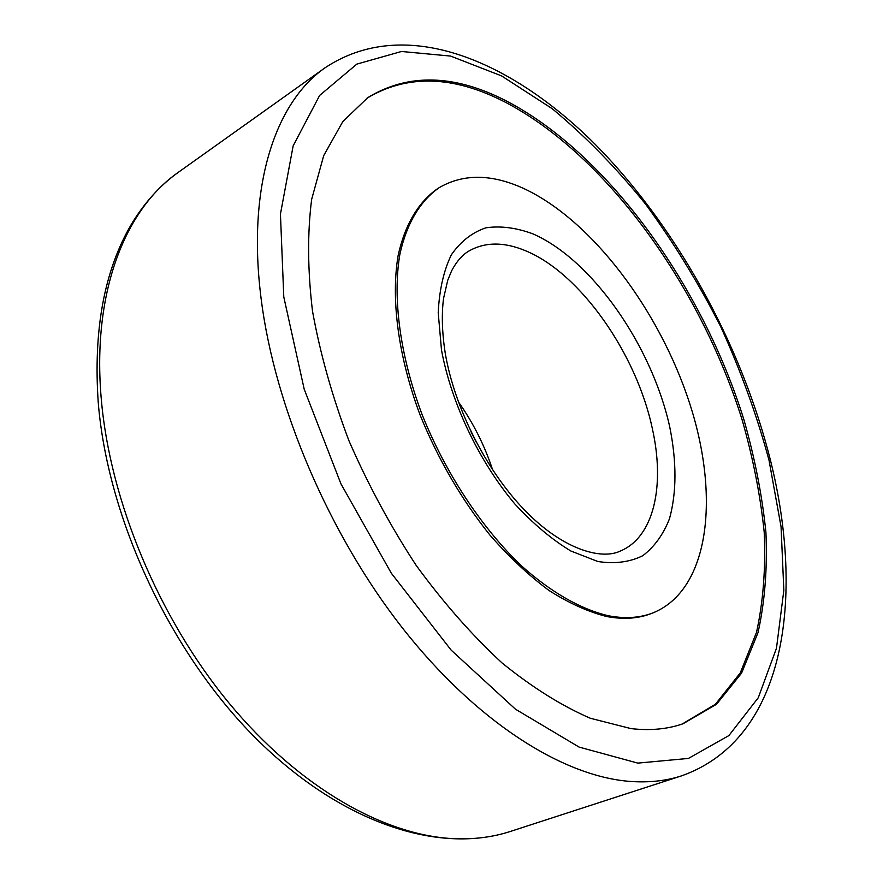 <?xml version="1.0" encoding="UTF-8"?>
<svg xmlns="http://www.w3.org/2000/svg" width="883" height="883" viewBox="0 0 883 883"><rect width="100%" height="100%" fill="white"/><g stroke="black" fill="none" stroke-linecap="round" stroke-linejoin="round"><path stroke-width="1.32" d="M506.555 101.059C608.023 154.083 701.897 285.352 743.817 419.392C754.788 457.791 762.161 495.451 765.925 532.372C767.482 568.398 764.844 601.809 758.022 632.603L741.588 673.1L716.532 704.237L683.067 723.751C667.493 729.181 650.131 730.804 630.992 728.607L590.352 718.265C561.555 705.793 532.096 687.327 501.963 662.879C471.997 635.175 443.409 602.692 416.213 565.44C390.418 526.047 367.99 484.458 348.917 440.661C332.24 396.522 320.099 353.321 312.494 311.07C307.637 270.264 307.35 233.035 311.644 199.403L323.697 155.64L342.825 121.545L367.803 97.616C408.178 73.024 454.436 74.172 506.555 101.059M608.619 615.804C581.191 609.48 551.025 592.416 521.036 565.462C481.279 527.339 445.153 472.471 421.875 414.006C399.966 355.408 392.494 297.88 399.844 254.436C406.666 223.233 420.474 200.551 439.392 187.538C463.718 173.554 491.897 173.907 523.906 188.587C592.294 220.518 659.744 310.717 689.844 403.95C719.976 496.908 709.479 589.425 653.464 612.692C640.318 617.912 625.374 618.95 608.619 615.804M439.392 187.538L437.747 188.565C418.807 201.589 404.977 224.282 398.134 255.474C390.75 298.896 398.189 356.39 420.076 414.955C438.2 459.458 461.522 499.568 490.076 535.275C509.314 557.195 529.005 575.628 549.138 590.572C569.138 603.255 588.354 611.919 606.787 616.544C623.541 619.678 638.497 618.63 651.654 613.398L653.464 612.692M682.129 724.06L715.385 704.281L740.241 672.967L756.51 632.383C763.243 601.566 765.815 568.166 764.203 532.173C760.384 495.319 752.989 457.725 742.007 419.414C700.031 285.684 606.312 154.878 504.999 102.053C453.266 75.43 407.262 74.139 366.997 98.179M98.333 403.619C108.079 519.701 170.728 653.288 255.871 738.309C341.07 823.254 439.017 854.744 510.418 831.433C493.42 836.996 474.966 839.424 455.065 838.718C385.562 836.091 299.801 788.364 229.194 703.276C158.785 618.122 109.978 500.926 101.28 399.083C91.821 292.185 125.143 209.238 178.487 172.196L325.187 67.704C275.264 102.207 246.556 186.423 261.247 299.602C274.911 407.372 329.105 534.491 402.615 628.21C476.312 721.886 562.305 775.925 629.16 781.345C648.299 782.857 665.815 781.014 681.72 775.804C785.958 738.773 804.512 597.923 770.749 461.423C741.113 342.604 674.292 222.251 590.33 139.503C507.008 58.653 403.73 15.751 325.187 67.704M768.994 460.131L781.058 526.732L783.839 590.263L776.477 648.221L758.287 697.713L728.894 735.572L688.42 758.431L637.835 763.111L579.105 747.095L515.451 709.181L451.18 650.153L391.324 573.21L340.937 483.84L304.205 389.204L283.785 296.953L280.441 214.061L293.167 145.816L319.646 95.43L356.831 64.117L401.5 51.479L450.617 56.082L501.566 75.894L552.162 108.664C585.153 136.037 616.312 167.88 645.639 204.194C673.574 242.417 698.541 283.112 720.539 326.291C740.605 370.319 756.753 414.933 768.994 460.131M652.416 428.961C665.12 485.827 653.95 536.974 620.539 550.948C601.422 560.462 561.985 549.392 523.674 509.138C485.683 469.524 454.248 406.931 445.187 352.891C442.074 332.681 441.522 314.58 443.509 298.597L447.736 280.275L451.555 270.96C456.621 261.291 462.571 254.558 469.392 250.75C485.473 241.865 504.138 241.843 525.374 250.684C580.319 273.068 636.676 353.873 652.416 428.961M669.7 426.732C676.786 461.798 676.709 492.471 669.48 518.751C663.276 534.546 654.38 546.864 642.802 555.683C629.8 562.151 614.822 564.094 597.857 561.511L570.837 550.992C551.93 539.557 533.288 523.895 514.899 504.038C479.005 461.368 451.301 403.145 441.489 349.988L438.211 312.604C439.348 289.823 443.73 270.562 451.356 254.812C460.617 241.467 472.129 232.472 485.893 227.814C500.562 225.684 516.235 227.704 532.89 233.852C592.162 259.745 651.698 345.551 669.7 426.732M458.31 401.732C473.178 422.747 484.624 445.485 492.659 469.944M510.418 831.433L681.72 775.804M98.267 402.935C93.201 329.933 104.282 270.319 131.512 224.072C144.547 202.549 160.198 185.253 178.487 172.196M476.125 441.964L470.948 431.677"/></g></svg>
